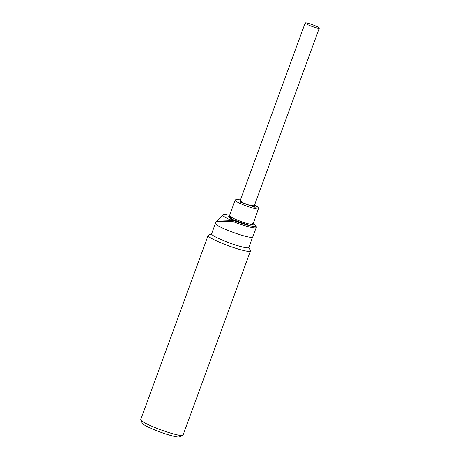 <?xml version="1.0" encoding="UTF-8"?>
<svg xmlns="http://www.w3.org/2000/svg" width="460" height="460" viewBox="0 0 460 460"><rect width="100%" height="100%" fill="white"/><g stroke="black" fill="none" stroke-linecap="round" stroke-linejoin="round"><path stroke-width="0.69" d="M240.407 199.979L240.804 202.342L255.179 207.305L254.512 205.137L257.473 206.816L258.307 207.742L258.376 208.794L252.787 224.928L252.143 224.417M252.712 224.762L248.331 225.095L233.134 219.627L228.275 216.867L229.724 216.189M215.786 222.151L218.54 221.605L232.058 221.174L232.754 220.098A1.127 0.489 -66.6 0 0 232.076 220.656L232.058 221.174A19.901 2.346 20.1 0 0 254.765 227.924A19.901 2.346 20.1 0 0 256.185 227.585L252.724 237.044A19.901 2.346 20.1 0 1 251.304 237.383A19.901 2.346 20.1 0 1 229.971 231.173A19.901 2.346 20.1 0 1 215.343 223.364L216.102 221.668L220.035 221.047L232.076 220.656A18.883 2.225 20.1 0 1 229.902 219.69A18.883 2.225 20.1 0 1 222.824 215.01L223.899 214.521L226.05 214.59L229.603 215.303L230.696 219.184L232.754 220.098C247.739 226.228 262.131 228.827 252.569 223.681M309.511 25.472A7.51 0.885 20.1 0 0 319.28 28.163A7.51 0.885 20.1 0 0 314.939 25.691A7.51 0.885 20.1 0 0 305.17 23A7.51 0.885 20.1 0 0 309.511 25.472M215.355 223.606L211.588 233.898A19.809 2.334 20.1 0 0 226.147 241.672A19.809 2.334 20.1 0 0 247.376 247.854A19.809 2.334 20.1 0 0 248.791 247.514L252.557 237.222M211.634 233.772L208.357 235.261A22.534 2.656 20.1 0 0 208.098 235.503A22.534 2.656 20.1 0 0 224.664 244.346A22.534 2.656 20.1 0 0 248.814 251.373A22.534 2.656 20.1 0 0 250.418 250.993A22.534 2.656 20.1 0 0 250.378 250.642L248.843 247.388M208.098 235.503L140.72 419.623A22.534 2.656 20.1 0 0 140.766 419.974A22.534 2.656 20.1 0 0 158.522 428.944A22.534 2.656 20.1 0 0 181.435 435.499A22.534 2.656 20.1 0 0 182.787 435.355A22.534 2.656 20.1 0 0 183.04 435.114L250.418 250.993M140.766 419.974L142.33 423.292A19.901 2.346 20.1 0 0 158.016 431.216A19.901 2.346 20.1 0 0 178.256 437A19.901 2.346 20.1 0 0 179.446 436.873L182.787 435.355M240.189 200.577L242.592 202.67L250.545 205.626L254.294 205.741M240.413 199.962L236.083 199.427L235.1 200.278A12.391 1.46 20.1 0 0 239.786 203.28A12.391 1.46 20.1 0 0 257.491 209.007A12.391 1.46 20.1 0 0 258.376 208.794M229.776 216.229L228.953 216.206L229.459 215.688A12.391 1.46 20.1 0 0 234.151 218.69A12.391 1.46 20.1 0 0 251.85 224.417A12.391 1.46 20.1 0 0 252.736 224.204M239.763 201.026L242.621 202.676C246.083 204.355 252.977 206.557 254.328 206.356L254.225 206.482M319.28 28.163L254.064 206.373M235.1 200.278L229.459 215.688M216.102 221.668L222.824 215.01M252.736 223.75C255.794 225.549 256.945 226.826 256.185 227.585M305.17 23L239.953 201.215"/></g></svg>

